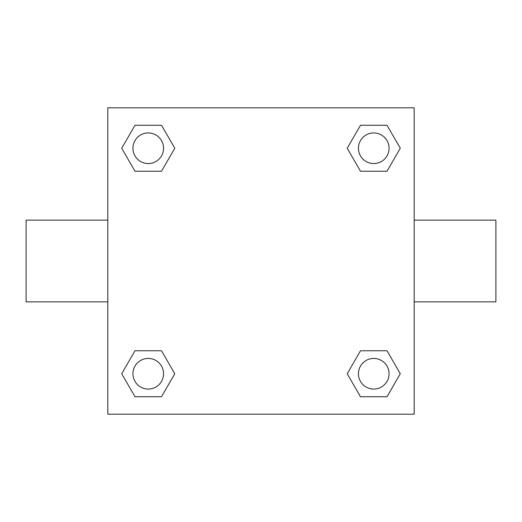 <?xml version="1.0" encoding="UTF-8"?>
<svg xmlns="http://www.w3.org/2000/svg" width="522" height="522" viewBox="0 0 522 522"><rect width="100%" height="100%" fill="white"/><g stroke="black" fill="none" stroke-linecap="round" stroke-linejoin="round"><path stroke-width="0.78" d="M161.513 171.229L134.983 171.229L121.711 148.248L134.983 125.267L161.513 125.267L174.785 148.248L161.513 171.229L134.983 171.229L149.71 171.229M149.71 350.771L161.513 350.771L174.785 373.752L161.513 396.733L134.983 396.733L121.711 373.752L134.983 350.771L161.513 350.771M372.29 171.229L360.487 171.229L347.215 148.248L360.487 125.267L387.017 125.267L400.289 148.248L387.017 171.229L360.487 171.229M360.487 350.771L387.017 350.771L400.289 373.752L387.017 396.733L360.487 396.733L347.215 373.752L360.487 350.771L387.017 350.771L372.29 350.771M414.194 301.853L495.9 301.853L495.9 220.147L414.194 220.147M107.806 220.147L26.1 220.147L26.1 301.853L107.806 301.853M107.806 107.806L414.194 107.806L414.194 414.194L107.806 414.194L107.806 107.806M387.017 396.733L360.487 396.733L387.017 396.733M389.073 373.752A15.321 15.321 0 0 0 366.092 360.487A15.321 15.321 0 0 0 366.092 387.017A15.321 15.321 0 0 0 389.073 373.752M161.513 396.733L134.983 396.733L161.513 396.733M163.569 373.752A15.321 15.321 0 0 0 140.588 360.487A15.321 15.321 0 0 0 140.588 387.017A15.321 15.321 0 0 0 163.569 373.752M360.487 125.267L387.017 125.267L360.487 125.267M389.073 148.248A15.321 15.321 0 0 0 366.092 134.983A15.321 15.321 0 0 0 366.092 161.513A15.321 15.321 0 0 0 389.073 148.248M134.983 125.267L161.513 125.267L134.983 125.267M163.569 148.248A15.321 15.321 0 0 0 140.588 134.983A15.321 15.321 0 0 0 140.588 161.513A15.321 15.321 0 0 0 163.569 148.248"/></g></svg>
